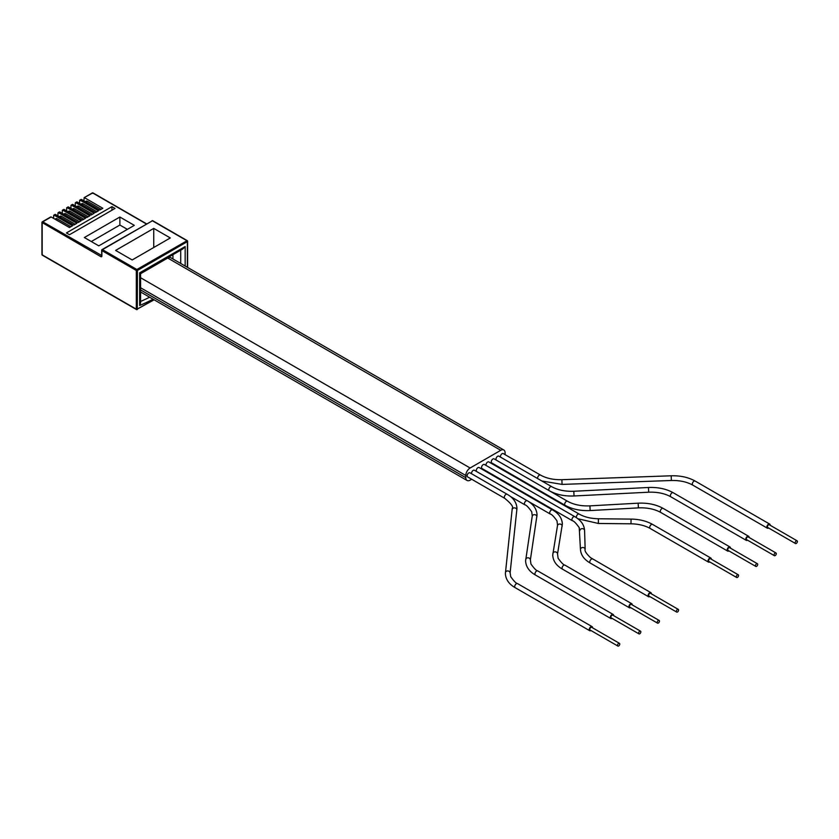 <?xml version="1.0" encoding="UTF-8"?>
<svg xmlns="http://www.w3.org/2000/svg" width="839" height="839" viewBox="0 0 839 839"><rect width="100%" height="100%" fill="white"/><g stroke="black" fill="none" stroke-linecap="round" stroke-linejoin="round"><path stroke-width="1.26" d="M54.923 214.784L53.644 215.529L53.644 218.413M59.254 212.288L57.975 213.022L57.975 215.906M63.586 209.792L62.306 210.526L62.306 213.41M67.917 207.285L66.638 208.03L66.638 210.914M72.238 204.789L70.969 205.524L70.969 208.408M76.569 202.293L75.29 203.028L75.29 205.912M80.901 199.787L79.621 200.531L79.621 203.416M146.406 223.992L92.689 192.98L84.12 197.668L83.952 200.909M58.531 212.707L76.852 223.279L73.801 225.041L55.479 214.469M50.592 217.291L42.737 221.821L101.666 255.476M54.199 215.203L72.521 225.775L69.469 227.547L51.148 216.965M67.193 207.705L85.505 218.276L82.453 220.038L64.142 209.467M71.525 205.209L89.836 215.78L86.784 217.542L68.462 206.971M84.508 197.71L102.819 208.282L99.768 210.044L81.456 199.472M80.177 200.206L98.499 210.778L95.447 212.54L77.125 201.968M62.862 210.201L81.173 220.783L78.121 222.545L59.81 211.963M75.846 202.702L94.167 213.284L91.115 215.046L72.794 204.464M98.792 245.858L134.313 225.355L119.883 217.018L84.361 237.531L98.792 245.858M111.933 206.656L66.417 232.938L69.501 234.71L115.016 208.439L111.933 206.656L111.933 210.211M63.649 214.186L64.551 213.662A2.36 1.363 60 0 1 65.736 213.777L79.527 221.737M59.317 216.682L60.23 216.158A2.36 1.363 60 0 1 61.404 216.273L75.195 224.233M127.381 229.351L119.883 225.03L119.883 217.018M119.883 225.03L91.304 241.538M54.986 219.178L55.898 218.654A2.36 1.363 60 0 1 57.073 218.769L70.864 226.729M67.969 211.68L68.882 211.155A2.36 1.363 60 0 1 70.067 211.271L83.848 219.231M72.301 209.184L73.213 208.659A2.36 1.363 60 0 1 74.388 208.775L88.179 216.735M85.295 201.685L86.197 201.161A2.36 1.363 60 0 1 87.382 201.276L101.173 209.236M80.964 204.181L81.876 203.657A2.36 1.363 60 0 1 83.051 203.772L96.842 211.732M76.632 206.688L77.545 206.163A2.36 1.363 60 0 1 78.719 206.279L92.51 214.239M132.174 259.964L115.625 250.41L153.747 228.397L170.296 237.951L132.174 259.964M185.157 246.561L182.933 248.9L140.574 273.357L139.652 272.832L185.157 246.561L185.157 266.026M153.076 299.198A231.858 133.862 -60 0 1 139.652 305.49L140.574 302.91L140.574 273.357M153.747 247.515L153.747 228.397M172.939 258.978L172.939 254.668M468.791 472.934A2.36 1.363 -60 0 1 469.966 472.818L507.155 494.286A2.36 1.363 -60 0 0 505.969 494.402A2.36 1.363 -60 0 0 504.312 497.286A2.36 1.363 -60 0 0 504.795 498.366L467.606 476.898A2.36 1.363 -60 0 1 467.25 475.01A2.36 1.363 -60 0 1 468.791 472.934M574.767 516.656A2.36 1.363 -60 0 0 572.953 517.285A2.36 1.363 -60 0 0 571.925 519.656A2.36 1.363 -60 0 0 572.408 520.736L482.037 468.561A2.36 1.363 -60 0 1 481.555 467.48A2.36 1.363 -60 0 1 482.582 465.11A2.36 1.363 -60 0 1 484.397 464.481L574.767 516.656C580.913 520.232 584.185 524.805 584.584 530.374A2.36 1.919 -1.7 0 1 584.584 530.426M476.279 470.532A2.36 1.363 -60 0 1 477.307 468.162A2.36 1.363 -60 0 1 479.121 467.533L552.534 509.913A2.36 1.363 -60 0 0 550.72 510.542A2.36 1.363 -60 0 0 549.692 512.912A2.36 1.363 -60 0 0 550.185 513.992L476.772 471.602A2.36 1.363 -60 0 1 476.279 470.532M471.644 473.783A2.36 1.363 -60 0 1 471.56 473.248A2.36 1.363 -60 0 1 472.588 470.878A2.36 1.363 -60 0 1 474.402 470.249L527.238 500.757A2.36 1.363 -60 0 0 525.424 501.386A2.36 1.363 -60 0 0 524.396 503.757A2.36 1.363 -60 0 0 524.878 504.826L510.374 496.457M576.477 517.726A2.36 1.363 120 0 1 576.362 517.097A2.36 1.363 120 0 1 577.389 514.727A2.36 1.363 120 0 1 579.204 514.097L488.833 461.922A2.36 1.363 120 0 0 487.019 462.551A2.36 1.363 120 0 0 485.991 464.921A2.36 1.363 120 0 0 486.075 465.446M549.304 490.731A2.36 1.363 120 0 1 548.811 489.651A2.36 1.363 120 0 1 549.839 487.281A2.36 1.363 120 0 1 551.653 486.651L498.827 456.154A2.36 1.363 120 0 0 497.013 456.783A2.36 1.363 120 0 0 495.985 459.153A2.36 1.363 120 0 0 496.478 460.233L549.304 490.731C556.288 494.611 564.542 496.352 574.044 495.975L648.694 492.199C657.377 491.885 664.761 493.426 670.843 496.814L746.249 540.347A2.36 1.363 120 0 0 747.518 540.169M505.088 454.644L505.088 452.808A6.125 3.534 120 0 0 503.82 450.008A6.125 3.534 120 0 0 500.757 450.312L470.123 467.994A6.125 3.534 120 0 0 465.792 475.493L465.792 477.674A6.125 3.534 120 0 0 467.061 480.474A6.125 3.534 120 0 0 470.123 480.17L471.707 479.258M485.571 471.256L486.138 470.931M495.283 465.645L495.849 465.32M565.171 505.34A2.36 1.363 120 0 1 564.678 504.26A2.36 1.363 120 0 1 565.706 501.89A2.36 1.363 120 0 1 567.521 501.261L494.108 458.881A2.36 1.363 120 0 0 492.294 459.51A2.36 1.363 120 0 0 491.266 461.88A2.36 1.363 120 0 0 491.759 462.95L565.171 505.34C572.24 509.252 580.578 510.993 590.174 510.563L638.406 507.878C647.184 507.522 654.651 509.053 660.796 512.482L727.654 551.076A2.36 1.363 120 0 0 728.923 550.908M541.837 480.988L562.057 484.407L561.889 479.698C553.467 479.887 546.325 478.345 540.452 475.052L503.264 453.584A2.36 1.363 120 0 0 502.089 453.71A2.36 1.363 120 0 0 500.505 457.119M503.82 450.008L170.789 257.73A6.125 3.534 120 0 0 167.727 258.034L140.574 273.713M590.992 630.54A2.36 1.363 -60 0 1 589.723 630.708A2.36 1.363 -60 0 1 589.23 629.638A2.36 1.363 -60 0 1 590.257 627.268A2.36 1.363 -60 0 1 592.072 626.628A2.36 1.363 -60 0 1 592.565 627.708A2.36 1.363 -60 0 1 592.565 627.824M619.434 643.335L591.684 627.31A1.573 0.902 120 0 0 590.897 627.394A1.573 0.902 120 0 0 589.869 628.778A1.573 0.902 120 0 0 590.111 630.037L617.861 646.051A1.573 0.902 120 0 0 618.647 645.978A1.573 0.902 120 0 0 619.675 644.593A1.573 0.902 120 0 0 619.434 643.335A1.573 0.902 120 0 0 618.647 643.408A1.573 0.902 120 0 0 617.63 644.792A1.573 0.902 120 0 0 617.861 646.051M749.08 537.453A2.36 1.363 120 0 0 749.091 537.348A2.36 1.363 120 0 0 748.598 536.268A2.36 1.363 120 0 0 746.783 536.897A2.36 1.363 120 0 0 745.756 539.267A2.36 1.363 120 0 0 746.249 540.347M630.676 607.625A2.36 1.363 -60 0 1 629.407 607.803A2.36 1.363 -60 0 1 628.914 606.723A2.36 1.363 -60 0 1 629.942 604.353A2.36 1.363 -60 0 1 631.757 603.723A2.36 1.363 -60 0 1 632.249 604.804A2.36 1.363 -60 0 1 632.249 604.909M711.336 559.246A2.36 1.363 120 0 0 711.346 559.131A2.36 1.363 120 0 0 710.853 558.061A2.36 1.363 120 0 0 709.039 558.69A2.36 1.363 120 0 0 708.011 561.06A2.36 1.363 120 0 0 708.504 562.13A2.36 1.363 120 0 0 709.773 561.962M612.082 618.364A2.36 1.363 -60 0 1 610.813 618.532A2.36 1.363 -60 0 1 610.32 617.452A2.36 1.363 -60 0 1 611.348 615.081A2.36 1.363 -60 0 1 613.162 614.452A2.36 1.363 -60 0 1 613.655 615.532A2.36 1.363 -60 0 1 613.655 615.637M730.486 548.182A2.36 1.363 120 0 0 730.496 548.077A2.36 1.363 120 0 0 730.003 546.997A2.36 1.363 120 0 0 728.189 547.636A2.36 1.363 120 0 0 727.161 549.996A2.36 1.363 120 0 0 727.654 551.076M649.826 596.571A2.36 1.363 -60 0 1 648.557 596.739A2.36 1.363 -60 0 1 648.065 595.669A2.36 1.363 -60 0 1 649.092 593.299A2.36 1.363 -60 0 1 650.907 592.67A2.36 1.363 -60 0 1 651.4 593.739A2.36 1.363 -60 0 1 651.4 593.855M770.171 525.277A2.36 1.363 120 0 0 770.181 525.162A2.36 1.363 120 0 0 769.688 524.092A2.36 1.363 120 0 0 767.874 524.721A2.36 1.363 120 0 0 766.846 527.091A2.36 1.363 120 0 0 767.339 528.171A2.36 1.363 120 0 0 768.608 527.993M775.96 552.964L748.21 536.95A1.573 0.902 120 0 0 747.423 537.023A1.573 0.902 120 0 0 746.395 538.407A1.573 0.902 120 0 0 746.637 539.666L774.387 555.691A1.573 0.902 120 0 0 775.173 555.607A1.573 0.902 120 0 0 776.201 554.222A1.573 0.902 120 0 0 775.96 552.964A1.573 0.902 120 0 0 775.173 553.048A1.573 0.902 120 0 0 774.145 554.432A1.573 0.902 120 0 0 774.387 555.691M659.118 620.42L631.368 604.405A1.573 0.902 120 0 0 630.582 604.479A1.573 0.902 120 0 0 629.554 605.863A1.573 0.902 120 0 0 629.795 607.121L657.556 623.146A1.573 0.902 120 0 0 658.332 623.062A1.573 0.902 120 0 0 659.36 621.678A1.573 0.902 120 0 0 659.118 620.42A1.573 0.902 120 0 0 658.332 620.503A1.573 0.902 120 0 0 657.315 621.888A1.573 0.902 120 0 0 657.556 623.146M738.215 574.757L710.465 558.732A1.573 0.902 120 0 0 709.679 558.816A1.573 0.902 120 0 0 708.651 560.2A1.573 0.902 120 0 0 708.892 561.459L736.642 577.473A1.573 0.902 120 0 0 737.429 577.4A1.573 0.902 120 0 0 738.456 576.015A1.573 0.902 120 0 0 738.215 574.757A1.573 0.902 120 0 0 737.429 574.841A1.573 0.902 120 0 0 736.401 576.215A1.573 0.902 120 0 0 736.642 577.473M640.524 631.159L612.774 615.134A1.573 0.902 120 0 0 611.988 615.218A1.573 0.902 120 0 0 610.96 616.592A1.573 0.902 120 0 0 611.201 617.85L638.961 633.875A1.573 0.902 120 0 0 639.738 633.802A1.573 0.902 120 0 0 640.765 632.417A1.573 0.902 120 0 0 640.524 631.159A1.573 0.902 120 0 0 639.738 631.232A1.573 0.902 120 0 0 638.72 632.616A1.573 0.902 120 0 0 638.961 633.875M757.365 563.703L729.615 547.678A1.573 0.902 120 0 0 728.829 547.762A1.573 0.902 120 0 0 727.801 549.146A1.573 0.902 120 0 0 728.042 550.394L755.792 566.419A1.573 0.902 120 0 0 756.579 566.346A1.573 0.902 120 0 0 757.607 564.962A1.573 0.902 120 0 0 757.365 563.703A1.573 0.902 120 0 0 756.579 563.777A1.573 0.902 120 0 0 755.551 565.161A1.573 0.902 120 0 0 755.792 566.419M678.269 609.366L650.519 593.341A1.573 0.902 120 0 0 649.732 593.425A1.573 0.902 120 0 0 648.704 594.809A1.573 0.902 120 0 0 648.946 596.068L676.695 612.082A1.573 0.902 120 0 0 677.482 612.009A1.573 0.902 120 0 0 678.51 610.624A1.573 0.902 120 0 0 678.269 609.366A1.573 0.902 120 0 0 677.482 609.45A1.573 0.902 120 0 0 676.465 610.823A1.573 0.902 120 0 0 676.695 612.082M797.05 540.788L769.3 524.763A1.573 0.902 120 0 0 768.514 524.847A1.573 0.902 120 0 0 767.486 526.231A1.573 0.902 120 0 0 767.727 527.49L795.477 543.515A1.573 0.902 120 0 0 796.263 543.431A1.573 0.902 120 0 0 797.291 542.046A1.573 0.902 120 0 0 797.05 540.788A1.573 0.902 120 0 0 796.263 540.872A1.573 0.902 120 0 0 795.236 542.256A1.573 0.902 120 0 0 795.477 543.515M93.244 193.306L92.133 193.306M50.76 216.923L42.338 221.79A0.787 0.787 0 0 0 41.95 222.471L42.737 221.821L42.181 222.786L42.181 254.836L136.317 309.182L136.317 270.473L101.897 250.599L101.897 255.339M42.181 254.196L42.338 255.192L136.474 309.539L153.894 299.67M42.737 255.15L42.338 255.192A0.787 0.787 0 0 1 41.95 254.511L41.95 222.471L100.785 256.619A1.573 0.902 -120 0 0 101.897 255.979M65.736 213.777L64.33 214.585M61.404 216.273L60.009 217.081M100.785 256.619L101.676 255.727M154.124 299.806L136.474 309.539A0.787 0.787 0 0 0 137.26 309.539L137.428 270.473L136.317 270.473L136.872 269.508L187.212 240.625L187.38 241.632L137.428 270.473L136.872 269.508L102.452 249.634L101.666 250.274L101.729 255.696M57.073 218.769L55.678 219.577M187.38 267.305L187.38 241.632L186.824 240.667L152.96 221.118M70.067 211.271L68.662 212.078M74.388 208.775L72.993 209.582M87.382 201.276L85.977 202.084M83.051 203.772L81.656 204.58M78.719 206.279L77.324 207.086M101.897 250.599L101.666 250.274A0.787 0.787 0 0 1 102.054 249.592L152.404 220.793L102.452 249.634L101.897 250.599M139.652 305.49L139.652 272.832M151.849 221.118L152.006 220.751A0.787 0.787 0 0 1 152.792 220.751L187.212 240.625A0.787 0.787 0 0 1 187.611 241.307L187.611 267.442M180.71 263.456L180.71 250.19M140.574 301.474A229.498 132.499 120 0 0 149.636 297.216M512.21 509.346A2.36 1.919 6.1 0 1 516.876 509.839M505.435 572.46A2.36 1.919 6.1 0 1 510.112 572.911M470.123 467.994L140.574 277.73M500.757 450.312L167.727 258.034M465.792 477.674L140.574 289.916M465.792 475.493L140.574 287.735M540.452 475.052A2.36 1.363 120 0 0 539.278 475.178A2.36 1.363 120 0 0 537.61 478.062A2.36 1.363 120 0 0 537.684 478.587M504.795 498.366C511.15 503.62 513.646 506.955 512.262 508.371L505.372 573.593C505.739 579.497 509.021 584.196 515.198 587.688A2.36 1.363 -60 0 1 514.706 586.608A2.36 1.363 -60 0 1 515.733 584.238A2.36 1.363 -60 0 1 517.548 583.608C516.195 583.451 513.929 581.165 510.741 576.729L510.122 572.796L516.971 508.371C516.604 502.477 513.332 497.779 507.155 494.286M551.653 486.651C557.736 490.039 565.119 491.581 573.803 491.266L574.044 495.975M557.526 525.508A2.36 1.909 9.5 0 1 562.193 526.022A2.36 1.909 9.5 0 1 562.13 526.273M579.204 514.097C584.447 517.055 590.845 518.607 598.406 518.764L598.354 523.473L631.001 523.809C638.563 523.956 644.96 525.518 650.204 528.476L708.504 562.13M532.241 516.205A2.36 1.919 8.6 0 1 536.918 516.677A2.36 1.919 8.6 0 1 536.866 516.908M567.521 501.261C573.677 504.69 581.144 506.221 589.911 505.865L590.174 510.563M579.875 530.563A2.36 1.919 -1.7 0 1 584.584 530.374L585.15 549.22A2.36 1.919 -1.7 0 1 585.15 549.272M573.803 491.266L648.463 487.49L648.694 492.199M552.88 553.352A2.36 1.909 9.5 0 1 557.547 553.866A2.36 1.909 9.5 0 1 557.505 554.044M598.406 518.764L631.054 519.089L631.001 523.809M525.717 559.309A2.36 1.919 8.6 0 1 530.384 559.781A2.36 1.919 8.6 0 1 530.353 559.949M589.911 505.865L638.143 503.18L638.406 507.878M580.441 549.43A2.36 1.919 -1.7 0 1 585.15 549.22C584.416 550.709 586.188 553.499 590.446 557.599L650.907 592.67M561.889 479.698L671.21 475.786L671.378 480.495C679.789 480.307 686.942 481.859 692.815 485.141L767.339 528.171M648.463 487.49C657.965 487.113 666.208 488.854 673.203 492.734A2.36 1.363 120 0 0 671.389 493.363A2.36 1.363 120 0 0 670.361 495.734A2.36 1.363 120 0 0 670.843 496.814M550.185 513.992C551.548 514.15 553.813 516.446 556.991 520.872L557.547 525.245L552.733 555.114C553.079 560.987 556.351 565.685 562.56 569.199A2.36 1.363 -60 0 1 562.067 568.129A2.36 1.363 -60 0 1 563.095 565.759A2.36 1.363 -60 0 1 564.909 565.129C563.546 564.972 561.281 562.675 558.103 558.239L557.547 553.866L562.361 523.997C562.015 518.135 558.743 513.437 552.534 509.913M631.054 519.089C639.339 519.236 646.502 520.998 652.553 524.396A2.36 1.363 120 0 0 650.739 525.025A2.36 1.363 120 0 0 649.711 527.395A2.36 1.363 120 0 0 650.204 528.476M524.878 504.826C526.231 504.963 528.507 507.27 531.706 511.759L532.262 515.975L525.592 560.913C525.948 566.797 529.22 571.485 535.418 574.998A2.36 1.363 -60 0 1 534.925 573.928A2.36 1.363 -60 0 1 535.953 571.558A2.36 1.363 -60 0 1 537.768 570.929C536.425 570.793 534.149 568.485 530.94 563.997L530.384 559.781L537.054 514.842C536.708 508.969 533.436 504.27 527.238 500.757M638.143 503.18C647.75 502.75 656.088 504.491 663.156 508.403A2.36 1.363 120 0 0 661.342 509.032A2.36 1.363 120 0 0 660.314 511.402A2.36 1.363 120 0 0 660.796 512.482M572.408 520.736C573.761 520.883 576.036 523.19 579.235 527.658L580.441 549.367C580.829 554.936 584.101 559.508 590.257 563.084A2.36 1.363 -60 0 1 589.775 562.004A2.36 1.363 -60 0 1 590.803 559.634A2.36 1.363 -60 0 1 592.617 559.005M671.21 475.786C680.419 475.545 688.41 477.307 695.164 481.062A2.36 1.363 120 0 0 693.35 481.691A2.36 1.363 120 0 0 692.322 484.061A2.36 1.363 120 0 0 692.815 485.141M81.058 199.43L79.789 200.164M55.091 214.427L53.811 215.162M72.406 204.433L71.126 205.167M146.626 223.866L93.077 192.949A0.787 0.787 0 0 0 92.3 192.949L84.12 197.668M63.743 209.425L62.464 210.17M68.074 206.929L66.795 207.663M76.737 201.926L75.458 202.671M59.412 211.931L58.143 212.666M467.061 480.474L140.574 291.982M577.861 518.733L598.354 523.473M517.548 583.608L592.072 626.628M515.198 587.688L589.723 630.708M562.057 484.407L671.378 480.495M564.909 565.129L631.757 603.723M652.553 524.396L710.853 558.061M535.418 574.998L610.813 618.532M663.156 508.403L730.003 546.997M590.257 563.084L648.557 596.739M695.164 481.062L769.688 524.092M673.203 492.734L748.598 536.268M537.768 570.929L613.162 614.452M562.56 569.199L629.407 607.803"/></g></svg>
